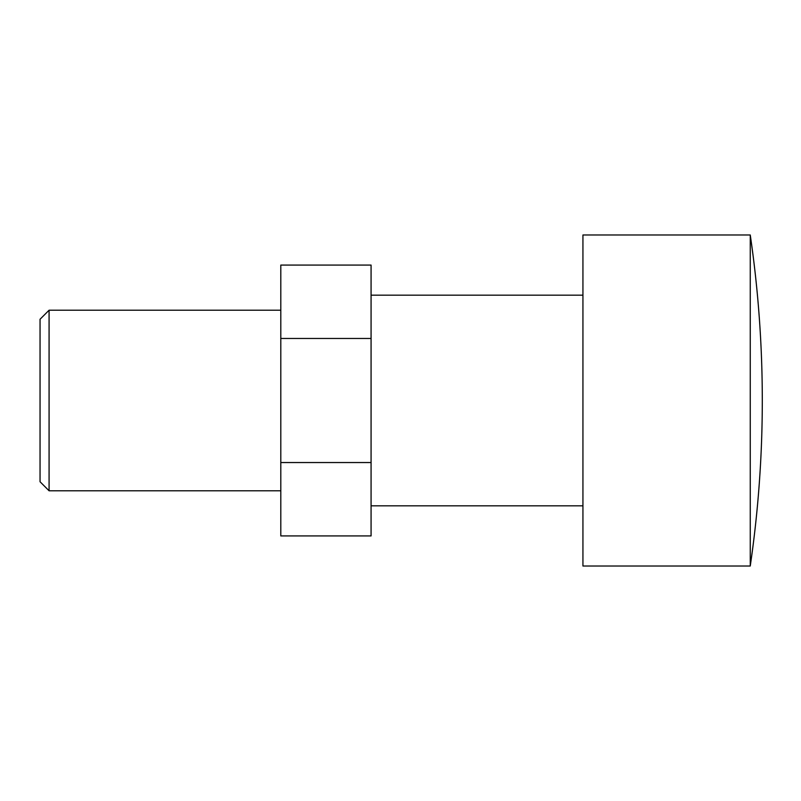 <?xml version="1.0" encoding="UTF-8"?>
<svg xmlns="http://www.w3.org/2000/svg" width="801" height="801" viewBox="0 0 801 801"><rect width="100%" height="100%" fill="white"/><g stroke="black" fill="none" stroke-linecap="round" stroke-linejoin="round"><path stroke-width="1.2" d="M750.257 400.5L750.257 234.983A1143.918 1143.918 0 0 1 750.257 566.017L750.257 400.5M750.257 566.017L582.938 566.017L582.938 234.983L750.257 234.983M49.081 310.217L40.05 319.249L40.05 481.751L49.081 490.783L49.081 310.217L280.801 310.217M371.073 338.463L371.073 265.081L280.801 265.081L280.801 338.463L371.073 338.463L371.073 462.537L280.801 462.537L280.801 338.463M280.801 462.537L280.801 535.919L371.073 535.919L371.073 462.537M49.081 490.783L280.801 490.783M371.073 505.831L582.938 505.831M371.073 295.168L582.938 295.168"/></g></svg>
